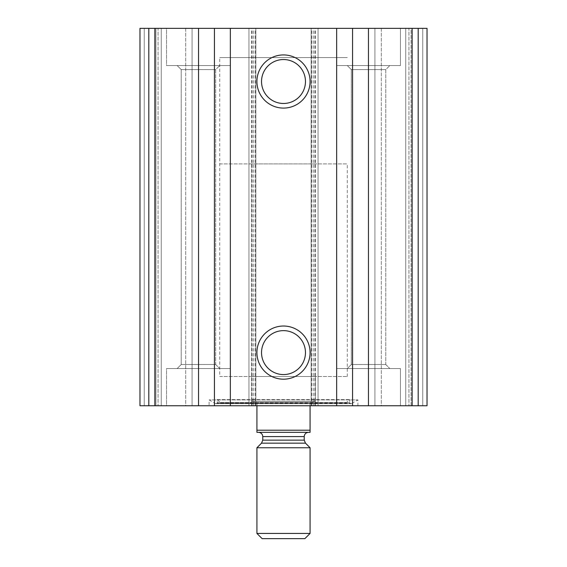 <?xml version="1.0" encoding="UTF-8"?>
<svg xmlns="http://www.w3.org/2000/svg" width="567" height="567" viewBox="0 0 567 567"><rect width="100%" height="100%" fill="white"/><g stroke="black" fill="none" stroke-linecap="round" stroke-linejoin="round"><path stroke-width="0.43" stroke-dasharray="2.83 2.13" d="M418.184 405.759L139.978 405.759L139.978 28.35L139.978 405.759L144.231 405.759L139.978 405.759L139.978 28.35L427.022 28.35L422.769 28.35L427.022 28.35L427.022 405.759L427.022 28.35L427.022 405.759L418.184 405.759L418.184 28.35M357.919 405.759L209.081 405.759L357.919 405.759L357.919 399.912L209.081 399.912L357.919 399.912L351.583 403.569L215.417 403.569L209.081 399.912L209.081 405.759M166.556 405.759L230.344 405.759L166.556 405.759L230.344 405.759L166.556 405.759L166.556 368.55L230.344 368.55L166.556 368.55L230.344 368.55L166.556 368.55L166.556 405.759M336.656 405.759L400.444 405.759L336.656 405.759L400.444 405.759L336.656 405.759L336.656 368.55L400.444 368.55L336.656 368.55L400.444 368.55L336.656 368.55L336.656 405.759M155.925 405.759L144.231 405.759L161.241 405.759L155.925 405.759L155.925 28.35L158.051 28.35L139.978 28.35L155.925 28.35L155.925 405.759M185.692 405.759L161.241 405.759L192.071 405.759L185.692 405.759L185.692 28.35L192.071 28.35L161.241 28.35L185.692 28.35L185.692 405.759M411.075 405.759L422.769 405.759L405.759 405.759L411.075 405.759L411.075 28.35L408.949 28.35L422.769 28.35L411.075 28.35L411.075 405.759M381.308 405.759L405.759 405.759L374.929 405.759L381.308 405.759L381.308 28.35L374.929 28.35L405.759 28.35L381.308 28.35L381.308 405.759M166.556 28.35L230.344 28.35L166.556 28.35L230.344 28.35L166.556 28.35L166.556 65.559L230.344 65.559L166.556 65.559L230.344 65.559L166.556 65.559L166.556 28.35M336.656 28.35L400.444 28.35L336.656 28.35L400.444 28.35L336.656 28.35L336.656 65.559L400.444 65.559L336.656 65.559L400.444 65.559L336.656 65.559L336.656 28.35M408.949 28.35L405.759 28.35L408.949 28.35L408.949 405.759L408.949 28.35M158.051 28.35L161.241 28.35L158.051 28.35L158.051 405.759L158.051 28.35M192.071 405.759L192.071 28.35L192.071 405.759M255.859 405.759L255.859 28.35L255.859 405.759M248.948 405.759L248.948 28.35L248.948 405.759M318.052 405.759L318.052 28.35L318.052 405.759M311.141 405.759L311.141 28.35L311.141 405.759M374.929 405.759L374.929 28.35L374.929 405.759M283.5 330.632A21.978 21.978 0 0 1 302.53 363.589A21.978 21.978 0 0 1 264.47 363.589A21.978 21.978 0 0 1 283.5 330.632M283.5 59.535A21.978 21.978 0 0 1 302.53 92.492A21.978 21.978 0 0 1 264.47 92.492A21.978 21.978 0 0 1 283.5 59.535M347.288 368.55L389.812 368.55L347.288 368.55L389.812 368.55L347.288 368.55L351.32 364.524L385.787 364.517L351.32 364.517L351.32 69.592L385.787 69.592L351.32 69.592L347.288 65.559L389.812 65.559L347.288 65.559L389.812 65.559L347.288 65.559L351.32 69.585L385.787 69.592L351.32 69.592L351.32 364.517L385.787 364.517L351.32 364.517L347.288 368.55M177.188 368.55L219.713 368.55L177.188 368.55L219.713 368.55L177.188 368.55L181.22 364.524L215.687 364.517L181.22 364.517L181.22 69.592L215.687 69.592L181.22 69.592L177.188 65.559L219.713 65.559L177.188 65.559L219.713 65.559L177.188 65.559L181.22 69.585L215.687 69.592L181.22 69.592L181.22 364.517L215.687 364.517L181.22 364.517L177.188 368.55M216.821 403.257L351.583 403.569L216.821 403.257L350.179 403.257L349.605 402.435L217.395 402.435L216.821 403.257M217.019 399.586L349.981 399.586L217.019 399.586L217.395 402.435L349.605 402.435L349.981 399.586L346.345 402.641L220.655 402.641L217.019 399.586M223.384 403.633L343.616 403.633L223.384 403.633L220.655 402.641L346.345 402.641L343.616 403.633M250.38 403.633L316.62 403.633L250.38 403.633L251.606 401.507L315.394 401.507L251.606 401.507L251.606 376.523L315.394 376.523L251.606 376.523M219.713 163.898L347.288 163.898L219.713 163.898L219.713 57.586L347.288 57.586L219.713 57.586L347.288 57.586L219.713 57.586L219.713 376.523L347.288 376.523L219.713 376.523M256.922 430.211L310.078 430.211L310.078 432.337L256.922 432.337L256.922 403.633L251.606 400.564L251.606 163.898L315.394 163.898L251.606 163.898M283.5 432.337L308.483 432.337L283.5 432.337M256.922 405.759L256.922 403.633L251.606 400.564M310.078 405.759L310.078 403.633L315.394 400.564L310.078 403.633L310.078 430.211M304.862 538.65L262.138 538.65M310.078 533.434L256.922 533.434M310.078 447.76L256.922 447.76M412.131 405.759L412.131 28.35M315.394 405.759L315.394 28.35M148.816 405.759L148.816 28.35M154.869 405.759L154.869 28.35M251.606 405.759L251.606 28.35M144.231 405.759L144.231 28.35L144.231 405.759M161.241 405.759L161.241 28.35L161.241 405.759M253.732 405.759L253.732 28.35M252.138 405.759L252.138 28.35M255.327 405.759L255.327 28.35M311.673 405.759L311.673 28.35M314.862 405.759L314.862 28.35M313.267 405.759L313.267 28.35M422.769 405.759L422.769 28.35L422.769 405.759M405.759 405.759L405.759 28.35L405.759 405.759M305.478 443.153L261.522 443.153M304.231 440.148L262.769 440.148M304.231 436.59L262.769 436.59M400.444 405.759L400.444 368.55L400.444 405.759M385.787 364.524L389.812 368.55L385.787 364.524L385.787 69.592L389.812 65.559L385.787 69.592L385.787 364.517M400.444 65.559L400.444 28.35L400.444 65.559M230.344 405.759L230.344 368.55L230.344 405.759M215.687 364.524L219.713 368.55L215.687 364.524L215.687 69.592L219.713 65.559L215.687 69.592L215.687 364.517M230.344 65.559L230.344 28.35L230.344 65.559M215.949 403.711L351.051 403.711L215.949 403.711M315.394 376.523L315.394 401.507L316.62 403.633M347.288 376.523L347.288 163.898M315.394 400.564L315.394 163.898"/><path stroke-width="0.85" d="M148.816 405.759L427.022 405.759L427.022 28.35L139.978 28.35L139.978 405.759L148.816 405.759L148.816 28.35M283.5 54.928A26.578 26.578 0 0 1 306.52 94.795A26.578 26.578 0 0 1 260.48 94.795A26.578 26.578 0 0 1 283.5 54.928M283.5 326.025A26.578 26.578 0 0 1 306.52 365.892A26.578 26.578 0 0 1 260.48 365.892A26.578 26.578 0 0 1 283.5 326.025M283.5 330.632A21.978 21.978 0 0 1 302.53 363.589A21.978 21.978 0 0 1 264.47 363.589A21.978 21.978 0 0 1 283.5 330.632M283.5 59.535A21.978 21.978 0 0 1 302.53 92.492A21.978 21.978 0 0 1 264.47 92.492A21.978 21.978 0 0 1 283.5 59.535M310.078 430.211L256.922 430.211L256.922 432.337L310.078 432.337L310.078 405.759M256.922 430.211L256.922 405.759M256.922 533.434L262.138 538.65L304.862 538.65L310.078 533.434L310.078 447.76L256.922 447.76L256.922 533.434L310.078 533.434M418.184 405.759L418.184 28.35M412.131 405.759L412.131 28.35M368.458 405.759L368.458 28.35M352.561 405.759L352.561 28.35M336.656 405.759L336.656 28.35M230.344 405.759L230.344 28.35M214.439 405.759L214.439 28.35M198.542 405.759L198.542 28.35M154.869 405.759L154.869 28.35M305.478 443.153L304.231 440.148L262.769 440.148L261.522 443.153L305.478 443.153L310.078 447.76M262.769 440.148L262.769 436.59L304.231 436.59C304.458 434.031 305.875 432.614 308.483 432.337M261.522 443.153L256.922 447.76M304.231 440.148L304.231 436.59M262.769 436.59C262.542 434.031 261.125 432.614 258.517 432.337"/></g></svg>
